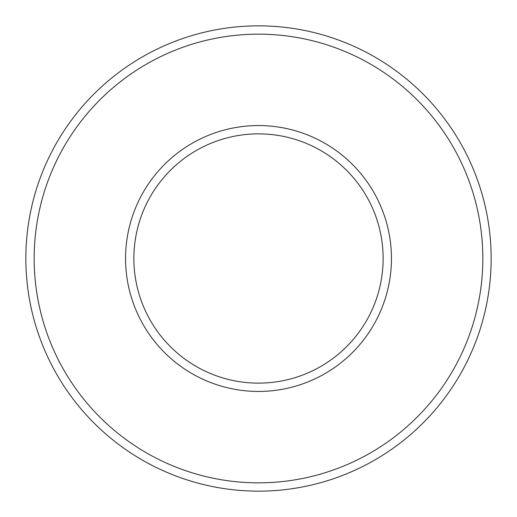 <?xml version="1.0" encoding="UTF-8"?>
<svg xmlns="http://www.w3.org/2000/svg" width="517" height="517" viewBox="0 0 517 517"><rect width="100%" height="100%" fill="white"/><g stroke="black" fill="none" stroke-linecap="round" stroke-linejoin="round"><path stroke-width="0.78" d="M133.864 258.5A124.636 124.636 0 0 1 320.818 150.563A124.636 124.636 0 0 1 320.818 366.437A124.636 124.636 0 0 1 133.864 258.5M125.56 258.5A132.94 132.94 0 0 1 324.973 143.371A132.94 132.94 0 0 1 324.973 373.629A132.94 132.94 0 0 1 125.56 258.5M34.161 258.5A224.339 224.339 0 0 1 370.67 64.218A224.339 224.339 0 0 1 370.67 452.782A224.339 224.339 0 0 1 34.161 258.5M25.85 258.5A232.65 232.65 0 0 1 374.825 57.019A232.65 232.65 0 0 1 374.825 459.981A232.65 232.65 0 0 1 25.85 258.5"/></g></svg>
